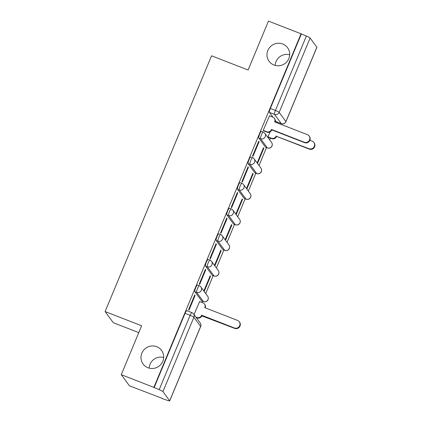 <?xml version="1.0" encoding="UTF-8"?>
<svg xmlns="http://www.w3.org/2000/svg" width="422" height="422" viewBox="0 0 422 422"><rect width="100%" height="100%" fill="white"/><g stroke="black" fill="none" stroke-linecap="round" stroke-linejoin="round"><path stroke-width="0.63" d="M156.71 346.71A11.463 11.167 143.7 0 1 161.579 350.439A11.463 11.167 143.7 0 1 161.22 364.022A11.463 11.167 143.7 0 1 147.964 367.726A11.463 11.167 143.7 0 1 143.095 363.996A11.463 11.167 143.7 0 1 143.454 350.418A11.463 11.167 143.7 0 1 156.71 346.71M282.714 44.009A11.463 11.167 143.7 0 1 287.582 47.733A11.463 11.167 143.7 0 1 287.224 61.317A11.463 11.167 143.7 0 1 273.968 65.02A11.463 11.167 143.7 0 1 269.099 61.29A11.463 11.167 143.7 0 1 269.458 47.712A11.463 11.167 143.7 0 1 282.714 44.009M197.559 285.103A3.582 0.686 111.3 0 0 197.496 285.045A3.582 0.686 111.3 0 0 195.718 287.735A3.582 0.686 111.3 0 0 194.827 291.665L196.631 292.367A3.582 0.686 -68.7 0 1 197.522 288.437A3.582 0.686 -68.7 0 1 199.295 285.747L197.496 285.045M208.22 259.493A3.582 0.686 111.3 0 0 208.151 259.44A3.582 0.686 111.3 0 0 206.379 262.125A3.582 0.686 111.3 0 0 205.488 266.06L207.292 266.762A3.582 0.686 -68.7 0 1 208.178 262.827A3.582 0.686 -68.7 0 1 209.956 260.137L208.151 259.44M218.881 233.883A3.582 0.686 111.3 0 0 218.812 233.83A3.582 0.686 111.3 0 0 217.04 236.515A3.582 0.686 111.3 0 0 216.148 240.45L217.947 241.152A3.582 0.686 -68.7 0 1 218.839 237.217A3.582 0.686 -68.7 0 1 220.616 234.532L218.812 233.83M229.542 208.273A3.582 0.686 111.3 0 0 229.473 208.22A3.582 0.686 111.3 0 0 227.695 210.91A3.582 0.686 111.3 0 0 226.809 214.84L228.608 215.542A3.582 0.686 -68.7 0 1 229.499 211.612A3.582 0.686 -68.7 0 1 231.277 208.922L229.473 208.22M240.202 182.668A3.582 0.686 111.3 0 0 240.134 182.61A3.582 0.686 111.3 0 0 238.356 185.3A3.582 0.686 111.3 0 0 237.465 189.235L239.269 189.937A3.582 0.686 -68.7 0 1 240.16 186.002A3.582 0.686 -68.7 0 1 241.933 183.312L240.134 182.61M250.858 157.058A3.582 0.686 111.3 0 0 250.795 157.005A3.582 0.686 111.3 0 0 249.017 159.69A3.582 0.686 111.3 0 0 248.125 163.625L249.929 164.327A3.582 0.686 -68.7 0 1 250.821 160.392A3.582 0.686 -68.7 0 1 252.593 157.707L250.795 157.005M261.519 131.448A3.582 0.686 111.3 0 0 261.45 131.395A3.582 0.686 111.3 0 0 259.678 134.085A3.582 0.686 111.3 0 0 258.786 138.015L260.59 138.717A3.582 0.686 -68.7 0 1 261.476 134.787A3.582 0.686 -68.7 0 1 263.254 132.097L261.45 131.395M149.161 368.116A11.463 11.167 143.7 0 1 163.683 357.466M275.165 65.41A11.463 11.167 143.7 0 1 289.687 54.76M121.272 374.694L141.634 325.773L105.104 311.557L211.564 55.799L248.094 70.02L268.455 21.1L301.055 33.786L153.866 387.38L121.272 374.694L129.443 385.835L162.122 398.321M202.011 302.49L202.523 301.261M205.725 293.57L213.184 275.65M216.386 267.959L223.845 250.04M227.047 242.349L234.505 224.435M237.707 216.744L245.166 198.825M248.368 191.134L255.822 173.215M259.024 165.524L266.482 147.61M269.684 139.919L270.439 138.105M276.821 122.77L277.143 122M138.78 332.626L113.275 322.698L105.104 311.557M162.037 398.521L166.88 400.172A3.582 0.422 -157.4 0 0 169.707 400.9A3.582 0.422 -157.4 0 0 169.676 400.8L162.934 391.605A3.582 0.422 -157.4 0 0 159.184 389.68L190.137 315.318A3.582 0.686 -68.7 0 1 191.91 312.633L186.835 310.655A3.582 0.686 -68.7 0 0 185.058 313.34L190.137 315.318A3.582 0.422 -157.4 0 1 193.888 317.244L162.934 391.605M153.866 387.38L159.184 389.68M276.188 121.599L281.268 123.577A3.582 0.686 -68.7 0 0 281.337 123.63L276.257 121.652A3.582 0.686 -68.7 0 1 276.188 121.599L275.271 120.349M272.928 117.152L269.447 112.41L274.527 114.383A3.582 0.686 -68.7 0 1 275.413 110.453L306.367 36.086A3.582 0.422 22.6 0 1 310.123 38.012L316.864 47.206A3.582 0.422 22.6 0 1 316.896 47.306L285.942 121.668A3.582 0.422 22.6 0 0 285.91 121.568L316.864 47.206M306.367 36.086L301.055 33.786M269.489 115.813L263.217 130.419L263.618 130.804M270.064 131.912L267.986 136.918L268.381 137.303M263.829 148.238L263.476 147.753L257.325 162.523L257.684 163.013L263.829 148.238L263.349 148.048M259.066 141.745L258.707 141.254L252.556 156.029L252.915 156.515L259.066 141.745L258.586 141.555M253.174 173.848L252.815 173.358L246.664 188.133L247.023 188.618L253.174 173.848L252.688 173.658M248.405 167.349L248.046 166.864L241.901 181.639L242.254 182.125L248.405 167.349L247.925 167.165M242.513 199.453L242.154 198.968L236.003 213.743L236.362 214.228L242.513 199.453L242.028 199.268M237.744 192.959L237.391 192.474L231.24 207.244L231.599 207.735L237.744 192.959L237.264 192.77M231.852 225.063L231.493 224.578L225.343 239.348L225.701 239.838L231.852 225.063L231.372 224.873M227.089 218.57L226.73 218.079L220.579 232.854L220.938 233.34L227.089 218.57L226.603 218.38M221.191 250.673L220.833 250.183L214.687 264.958L215.041 265.443L221.191 250.673L220.711 250.483M216.428 244.174L216.069 243.689L209.919 258.464L210.277 258.95L216.428 244.174L215.943 243.99M210.531 276.278L210.177 275.793L204.026 290.568L204.385 291.053L210.531 276.278L210.05 276.093M205.767 269.785L205.408 269.299L199.258 284.069L199.617 284.56L205.767 269.785L205.287 269.595M199.638 301.566L194.03 314.575M195.106 295.395L194.748 294.904L188.602 309.679L188.956 310.165L195.106 295.395L194.626 295.205M201.574 300.86L203.372 301.561A3.582 0.686 -68.7 0 0 203.441 301.614L201.637 300.912A3.582 0.686 111.3 0 1 201.574 300.86L194.827 291.665M212.229 275.249L214.033 275.951A3.582 0.686 -68.7 0 0 214.102 276.004L212.298 275.308A3.582 0.686 111.3 0 1 212.229 275.249L205.488 266.06M222.89 249.645L224.694 250.341A3.582 0.686 -68.7 0 0 224.762 250.399L222.958 249.697A3.582 0.686 111.3 0 1 222.89 249.645L216.148 240.45M233.551 224.035L235.355 224.736A3.582 0.686 -68.7 0 0 235.418 224.789L233.619 224.087A3.582 0.686 111.3 0 1 233.551 224.035L226.809 214.84M244.211 198.424L246.01 199.126A3.582 0.686 -68.7 0 0 246.079 199.179L244.28 198.477A3.582 0.686 111.3 0 1 244.211 198.424L237.465 189.235M254.872 172.814L256.671 173.516A3.582 0.686 -68.7 0 0 256.74 173.574L254.935 172.872A3.582 0.686 111.3 0 1 254.872 172.814L248.125 163.625M265.528 147.209L267.332 147.911A3.582 0.686 -68.7 0 0 267.4 147.964L265.596 147.262A3.582 0.686 111.3 0 1 265.528 147.209L258.786 138.015M154.104 387.707L185.058 313.34M301.292 34.113L270.338 108.475A3.582 0.686 111.3 0 0 269.447 112.41M263.244 130.356L266.715 131.711A3.582 3.492 -36.3 0 0 271.357 129.702L271.668 130.124A3.582 3.492 143.7 0 1 267.026 132.133L263.455 130.741M274.321 118.265L274.627 118.688A3.582 3.492 143.7 0 1 275.023 122.069L274.706 121.657A3.582 3.492 -36.3 0 0 272.797 117.1L269.326 115.749M271.462 129.454L304.22 142.209A4.12 4.014 -36.3 0 0 309.115 135.995L309.421 136.417A4.12 4.014 143.7 0 1 304.531 142.631L271.773 129.876M309.115 135.995A4.12 4.014 -36.3 0 0 307.364 134.655L274.606 121.905L274.706 121.657M268.012 136.855L271.483 138.205A3.582 3.492 -36.3 0 0 276.125 136.195L308.988 148.702A4.12 4.014 -36.3 0 0 313.878 142.494A4.12 4.014 -36.3 0 0 312.132 141.154L309.885 140.278M313.878 142.494L314.19 142.916A4.12 4.014 143.7 0 1 309.294 149.124L276.537 136.375L276.436 136.623A3.582 3.492 143.7 0 1 271.789 138.627L271.483 138.205M268.218 137.24L271.789 138.627M276.537 136.375L276.225 135.953M195.866 317.075L196.863 317.465A3.582 3.492 -36.3 0 0 201.505 315.456L201.61 315.213L234.368 327.963A4.12 4.014 -36.3 0 0 239.258 321.749A4.12 4.014 -36.3 0 0 237.512 320.409L204.749 307.659L204.855 307.411A3.582 3.492 -36.3 0 0 202.945 302.854L199.474 301.503M204.464 304.019L204.775 304.441A3.582 3.492 143.7 0 1 205.171 307.823M239.258 321.749L239.569 322.171A4.12 4.014 143.7 0 1 234.679 328.385L201.816 315.878A3.582 3.492 143.7 0 1 197.174 317.887L196.863 317.465M196.177 317.502L197.174 317.887M201.916 315.635L201.61 315.213M169.676 400.8L200.629 326.438L193.888 317.244A3.582 3.492 -36.3 0 0 193.503 313.852A3.582 3.582 0 0 0 191.91 312.633M281.268 123.577L274.527 114.383A3.582 3.492 143.7 0 0 279.169 112.379L285.91 121.568A3.582 3.492 143.7 0 1 281.268 123.577M310.123 38.012L279.169 112.379A3.582 0.422 -157.4 0 0 275.413 110.453L270.338 108.475M203.441 301.614A3.582 3.582 0 0 0 207.629 296.16A3.582 3.492 -36.3 0 1 203.372 301.561L196.631 292.367A3.582 3.492 -36.3 0 0 201.273 290.362A3.582 3.492 143.7 0 0 200.883 286.965A3.582 3.582 0 0 0 199.295 285.747M214.102 276.004A3.582 3.582 0 0 0 218.285 270.549A3.582 3.492 -36.3 0 1 214.033 275.951L207.292 266.762A3.582 3.492 -36.3 0 0 211.934 264.752A3.582 3.492 143.7 0 0 211.543 261.36A3.582 3.582 0 0 0 209.956 260.137M224.762 250.399A3.582 3.582 0 0 0 228.946 244.939A3.582 3.492 -36.3 0 1 224.694 250.341L217.947 241.152A3.582 3.492 -36.3 0 0 222.594 239.142A3.582 3.492 143.7 0 0 222.204 235.75A3.582 3.582 0 0 0 220.616 234.532M235.418 224.789A3.582 3.582 0 0 0 239.606 219.334A3.582 3.492 -36.3 0 1 235.355 224.736L228.608 215.542A3.582 3.492 -36.3 0 0 233.25 213.537A3.582 3.492 143.7 0 0 232.865 210.14A3.582 3.582 0 0 0 231.277 208.922M246.079 199.179A3.582 3.582 0 0 0 250.267 193.724A3.582 3.492 -36.3 0 1 246.01 199.126L239.269 189.937A3.582 3.492 -36.3 0 0 243.911 187.927A3.582 3.492 143.7 0 0 243.526 184.535A3.582 3.582 0 0 0 241.933 183.312M256.74 173.574A3.582 3.582 0 0 0 260.928 168.114A3.582 3.492 -36.3 0 1 256.671 173.516L249.929 164.327A3.582 3.492 -36.3 0 0 254.571 162.317A3.582 3.492 143.7 0 0 254.181 158.925A3.582 3.582 0 0 0 252.593 157.707M267.4 147.964A3.582 3.582 0 0 0 271.583 142.509A3.582 3.492 -36.3 0 1 267.332 147.911L260.59 138.717A3.582 3.492 -36.3 0 0 265.232 136.712A3.582 3.492 143.7 0 0 264.842 133.315A3.582 3.582 0 0 0 263.254 132.097M263.323 132.149A3.582 3.492 143.7 0 1 264.842 133.315L271.583 142.509M252.662 157.759A3.582 3.492 143.7 0 1 254.181 158.925L260.928 168.114M242.001 183.37A3.582 3.492 143.7 0 1 243.526 184.535L250.267 193.724M231.34 208.974A3.582 3.492 143.7 0 1 232.865 210.14L239.606 219.334M220.685 234.585A3.582 3.492 143.7 0 1 222.204 235.75L228.946 244.939M210.024 260.195A3.582 3.492 143.7 0 1 211.543 261.36L218.285 270.549M199.363 285.799A3.582 3.492 143.7 0 1 200.883 286.965L207.629 296.16M200.244 323.041A3.582 3.492 -36.3 0 1 200.629 326.438A3.582 0.422 22.6 0 1 200.661 326.538A3.582 3.582 0 0 0 200.244 323.041L193.503 313.852M271.357 129.702L271.668 130.124M266.715 131.711L267.026 132.133M304.22 142.209L304.531 142.631M276.436 136.623L276.125 136.195M309.294 149.124L308.988 148.702M205.15 307.812L204.855 307.411M201.816 315.878L201.505 315.456M234.679 328.385L234.368 327.963M169.707 400.9L200.661 326.538M281.337 123.63A3.582 3.582 0 0 0 285.942 121.668"/></g></svg>
